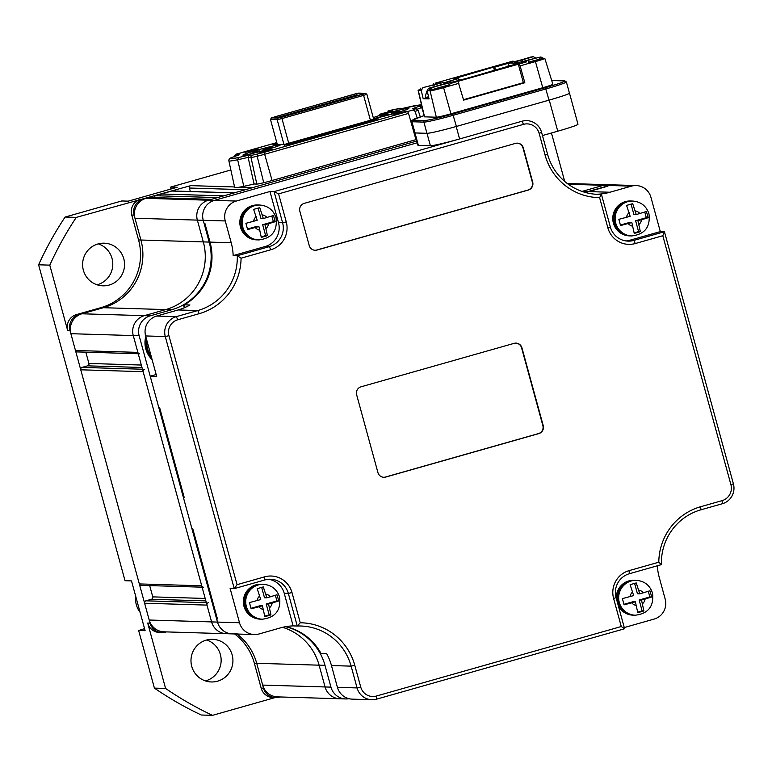 <?xml version="1.0" encoding="UTF-8"?>
<svg xmlns="http://www.w3.org/2000/svg" width="772" height="772" viewBox="0 0 772 772"><rect width="100%" height="100%" fill="white"/><g stroke="black" fill="none" stroke-linecap="round" stroke-linejoin="round"><path stroke-width="1.16" d="M581.972 191.388L582.059 191.398A54.937 54.011 91.7 0 1 582.011 191.408A54.937 54.011 91.7 0 0 582.059 191.398L603.482 185.309A16.154 15.884 -88.3 0 1 608.23 184.72L636.128 185.56A16.154 15.884 91.7 0 0 631.39 186.149L609.957 192.238A54.937 54.011 -88.3 0 1 597.306 194.226L601.427 194.351L610.343 226.958A19.387 19.068 91.7 0 0 633.822 240.42L664.431 231.725L733.4 483.822A16.154 15.884 -88.3 0 1 722.351 503.73L700.928 509.809A54.937 54.011 91.7 0 0 661.411 564.631L629.344 573.741A19.387 19.068 91.7 0 0 616.085 597.624L624.596 628.746L376.649 699.142A16.154 15.884 -88.3 0 1 357.079 687.929L351.125 666.139A54.937 54.011 91.7 0 0 300.742 626.005A54.937 54.011 91.7 0 0 297.259 626.015L288.342 593.407A19.387 19.068 91.7 0 0 264.864 579.946L234.254 588.64L165.285 336.544A16.154 15.884 -88.3 0 1 176.334 316.636L197.767 310.556A54.937 54.011 91.7 0 0 237.274 255.735L269.351 246.625A19.387 19.068 91.7 0 0 282.6 222.741L274.089 191.62L459.591 138.95A25.852 1.399 164.7 0 1 430.4 145.763L418.385 145.397A25.852 1.399 164.7 0 1 417.942 145.271L414.535 132.823A25.852 1.399 -15.3 0 0 414.989 132.948L426.993 133.315A25.852 1.399 -15.3 0 0 456.194 126.502L549.249 100.08A25.852 1.399 -15.3 0 0 569.475 93.123A25.852 1.399 -15.3 0 0 569.418 93.055M279.908 696.952L279.175 697.164A12.921 12.709 -88.3 0 1 263.522 688.19L256.709 663.293A54.937 54.011 91.7 0 0 237.004 634.034A54.937 54.011 -88.3 0 1 256.709 663.293L262.673 685.082A16.154 15.884 91.7 0 0 277.486 696.884L339.883 698.766A16.154 15.884 -88.3 0 1 325.06 686.964L319.106 665.174A54.937 54.011 91.7 0 0 282.61 627.327A54.937 54.011 91.7 0 1 319.106 665.174L324.993 665.348A54.937 54.011 91.7 0 0 285.582 626.7A54.937 54.011 91.7 0 1 320.119 653.315L320.949 653.344A54.937 54.011 91.7 0 0 285.997 626.632A54.937 54.011 91.7 0 1 320.949 653.344L326.595 653.517A54.937 54.011 91.7 0 1 331.468 665.551L351.125 666.139L354.773 665.29L360.736 687.07A12.921 12.709 91.7 0 0 376.379 696.045L621.277 626.526L613.615 598.512A22.62 22.243 -88.3 0 1 629.083 570.643L658.796 562.209A58.161 57.196 -88.3 0 1 700.658 506.721L722.09 500.632A12.921 12.709 91.7 0 0 730.93 484.71L662.81 235.73L635.259 243.547A22.62 22.243 -88.3 0 1 607.873 227.846L599.612 197.632A58.161 57.196 -88.3 0 1 545.09 155.114L539.136 133.324A12.921 12.709 91.7 0 0 523.484 124.35L278.595 193.878L286.258 221.892A22.62 22.243 -88.3 0 1 270.789 249.761L241.067 258.195A58.161 57.196 -88.3 0 1 199.205 313.683L177.772 319.762A12.921 12.709 91.7 0 0 168.943 335.695L237.052 584.674L264.603 576.848A22.62 22.243 -88.3 0 1 291.99 592.558L300.26 622.772A58.161 57.196 -88.3 0 1 354.773 665.29M149.681 585.601L152.769 596.881A1.94 1.911 -88.3 0 1 151.447 599.265L145.937 600.828A1.94 1.911 91.7 0 0 144.605 603.221L149.208 620.022A16.154 15.884 91.7 0 0 164.021 631.834L226.418 633.716A16.154 15.884 -88.3 0 1 211.596 621.904L207.002 605.103A1.94 1.911 -88.3 0 1 208.324 602.71M85.827 352.177L88.915 363.458A1.94 1.911 -88.3 0 1 87.583 365.841L82.073 367.404A1.94 1.911 91.7 0 0 80.751 369.798L139.327 583.922A1.94 1.911 91.7 0 0 141.112 585.34L202.1 587.183M203.499 587.222A1.94 1.911 -88.3 0 1 201.724 585.803L143.148 371.679A1.94 1.911 -88.3 0 1 144.47 369.286M139.645 353.798A1.94 1.911 -88.3 0 1 137.87 352.379L133.266 335.579A16.154 15.884 -88.3 0 1 144.316 315.671L165.748 309.582A54.937 54.011 91.7 0 0 203.306 241.906L197.352 220.116A16.154 15.884 -88.3 0 1 208.401 200.209L211.46 199.34L149.064 197.458L146.005 198.327A16.154 15.884 91.7 0 0 134.955 218.235L140.919 240.024A54.937 54.011 -88.3 0 1 103.351 307.71L81.928 313.789A16.154 15.884 91.7 0 0 70.879 333.697L75.473 350.498A1.94 1.911 91.7 0 0 77.248 351.916L138.246 353.759M154.139 197.613L155.191 195.721L217.579 197.603M160.258 195.876L161.309 193.984L223.706 195.866L234.109 192.913A1.94 1.911 -88.3 0 1 234.678 192.836M161.309 193.984L171.722 191.031L234.109 192.913M234.389 192.836L172.291 190.954A1.94 1.911 91.7 0 0 171.722 191.031M76.283 217.386L65.099 217.048A339.294 333.61 91.7 0 0 38.6 264.796L49.784 265.134A339.294 333.61 91.7 0 1 76.283 217.386L190.694 185.637A1.94 1.911 91.7 0 0 189.372 188.03L190.327 191.504M237.052 633.301A16.154 15.884 -88.3 0 1 232.304 633.889L226.418 633.716A16.154 15.884 -88.3 0 1 211.596 621.904L133.266 335.579A16.154 15.884 -88.3 0 1 144.316 315.671L165.748 309.582A54.937 54.011 91.7 0 0 203.306 241.906L197.352 220.116A16.154 15.884 -88.3 0 1 208.401 200.209L416.793 141.044L253.091 187.519L239.706 187.123M97.079 284.791A21.326 20.969 91.7 0 0 98.314 243.865M123.79 258.774A21.326 20.969 -88.3 0 1 102.937 285.823A21.326 20.969 -88.3 0 1 83.376 270.239A21.326 20.969 -88.3 0 1 104.23 243.19A21.326 20.969 -88.3 0 1 123.79 258.774M205.448 680.914A21.326 20.969 91.7 0 0 206.684 639.998M232.16 654.897A21.326 20.969 -88.3 0 1 211.306 681.956A21.326 20.969 -88.3 0 1 191.745 666.371A21.326 20.969 -88.3 0 1 212.599 639.322A21.326 20.969 -88.3 0 1 232.16 654.897M166.443 631.901L165.71 632.114A12.921 12.709 -88.3 0 1 161.917 632.577L159.563 632.509A12.921 12.709 -88.3 0 1 147.703 623.062L165.594 688.45A339.294 333.61 91.7 0 0 212.512 715.345L274.957 697.618M212.512 715.345L201.328 715.017A339.294 333.61 91.7 0 1 154.41 688.113L165.594 688.45M142.945 199.195A12.921 12.709 91.7 0 0 134.106 215.127L140.919 240.024A54.937 54.011 -88.3 0 1 103.351 307.71L78.86 314.658A12.921 12.709 91.7 0 0 70.02 330.58L150.058 623.139A12.921 12.709 -88.3 0 0 161.917 632.577M38.6 264.796L125.025 580.718L131.501 580.911L145.126 630.705L138.651 630.512L154.41 688.113M230.867 169.985L170.728 187.056L170.901 189.043M144.557 628.649L138.651 630.512M170.728 187.056L177.203 187.249L128.229 201.154L121.754 200.961L65.099 217.048M49.784 265.134L67.666 330.512L70.02 330.58M140.591 199.128A12.921 12.709 91.7 0 0 131.751 215.05L138.564 239.947A54.937 54.011 -88.3 0 1 100.997 307.632L76.505 314.59A12.921 12.709 91.7 0 0 67.666 330.512M275.372 697.637L273.027 697.56A12.921 12.709 -88.3 0 1 261.168 688.122L254.355 663.225A54.937 54.011 91.7 0 0 234.649 633.957M568.298 184.247L603.482 185.309L582.059 191.398L587.946 191.572A54.937 54.011 91.7 0 1 584.935 192.334A54.937 54.011 91.7 0 0 587.946 191.572L609.369 185.492A16.154 15.884 -88.3 0 1 614.116 184.904A16.154 15.884 -88.3 0 0 609.369 185.492L631.39 186.149M609.957 192.238L588.766 191.591L607.139 186.38L588.766 191.591A54.937 54.011 91.7 0 1 585.34 192.45A54.937 54.011 91.7 0 0 588.766 191.591L609.369 185.492L603.482 185.309A16.154 15.884 -88.3 0 1 608.23 184.72L567.266 183.485M349.012 698.699A16.154 15.884 -88.3 0 1 330.947 687.138L324.993 665.348M345.769 698.94L339.883 698.766A16.154 15.884 -88.3 0 1 325.06 686.964L319.106 665.174L254.355 663.225M149.208 620.022L217.482 622.087A16.154 15.884 -88.3 0 0 232.304 633.889A16.154 15.884 -88.3 0 1 217.482 622.087L139.153 335.752A16.154 15.884 -88.3 0 1 150.202 315.844L171.635 309.765A54.937 54.011 91.7 0 0 209.193 242.08L203.239 220.29A16.154 15.884 -88.3 0 1 214.288 200.392L417.256 142.762L214.288 200.392L236.3 201.048A16.154 15.884 91.7 0 0 225.25 220.956L231.214 242.746A54.937 54.011 -88.3 0 1 233.154 255.609L237.274 255.735L241.067 258.195M135.65 596.081A22.62 22.243 91.7 0 0 140.108 612.379M146.883 340.539A22.62 22.243 91.7 0 0 151.187 356.278M152.103 359.598A23.266 22.88 -88.3 0 1 145.792 336.534M151.621 357.87A23.266 22.88 -88.3 0 1 146.448 338.956M393.865 114.671L406.844 111.052L393.865 114.671M245.052 152.48L258.031 148.871L245.052 152.48M259.18 152.904L272.149 149.295L259.18 152.904M379.747 114.246L392.716 110.628L379.747 114.246M244.087 151.881L276.801 142.588L238.558 153.57L236.222 154.68L239.281 154.767L232.102 157.411C229.718 158.135 228.647 159.283 228.879 160.856L234.678 187.471A35.541 1.93 -15.3 0 0 235.286 187.664A35.541 1.93 -15.3 0 0 243.807 186.313L237.651 159.746A36.052 1.949 -15.3 0 0 248.111 157.363L249.288 155.075L252.347 155.162L263.812 152.47L413.223 109.933L415.095 111.4A11.493 0.627 -15.3 0 0 418.077 110.135L420.286 116.823M279.975 144.789A19.387 1.052 164.7 0 1 280.304 144.885A19.387 1.052 164.7 0 1 263.522 150.559A19.387 1.052 164.7 0 1 243.238 155.22A19.387 1.052 164.7 0 1 242.91 155.114A19.387 1.052 164.7 0 1 259.691 149.44A19.387 1.052 164.7 0 1 279.975 144.789M373.272 117.643A19.387 1.052 164.7 0 1 392.523 111.776A19.387 1.052 164.7 0 1 408.542 108.283A19.387 1.052 164.7 0 1 408.87 108.389A19.387 1.052 164.7 0 1 394.685 113.33A19.387 1.052 164.7 0 1 373.513 118.541M288.168 144.364L288.033 143.853L284.289 145.204L289.818 143.91L374.179 119.959L378.019 118.637L372.393 119.901L372.538 120.422M276.907 144.026L276.772 143.515L272.941 144.837L277.177 143.949M275.884 117.489L275.15 116.736L273.278 117.412L279.503 117.595L282.272 116.948L361.499 94.454L363.38 93.779L357.147 93.595L356.548 95.863M358.671 95.265L354.454 95.641L354.377 94.242L275.15 116.736M354.657 96.404L354.454 95.641L277.331 117.527M357.147 93.595L354.377 94.242M270.47 119.467L277.167 119.67L281.963 118.55L281.896 117.161L277.949 118.077L277.167 119.67L283.98 144.567L277.283 144.374L270.47 119.467L271.454 117.884L354.753 94.03L358.7 93.113L365.195 93.306L362.522 94.271L363.612 95.371L366.854 94.213L365.195 93.306M271.454 117.884L277.949 118.077M281.896 117.161L362.522 94.271M288.776 143.457L281.963 118.55L363.612 95.371L370.415 120.278L283.98 144.567M366.854 94.213L373.667 119.11L370.415 120.278M394.386 109.334L387.959 111.033M252.347 155.162A1.94 1.911 91.7 0 0 250.997 157.449A11.493 0.627 -15.3 0 0 257.163 156.233L257.501 154.139M288.033 143.853L372.393 119.901M417.372 109.161A36.052 1.949 -15.3 0 0 421.676 107.501L419.437 106.169L420.962 104.76L413.435 105.938M413.223 105.986L402.492 108.427L394.28 109.363M239.117 154.815L231.87 157.536M232.343 157.334C228.29 159.138 230.355 159.196 238.558 157.517L237.651 159.746A34.113 1.853 -15.3 0 1 229.467 161.03A34.113 1.853 -15.3 0 1 228.879 160.856M238.558 157.517L249.288 155.075M272.091 180.503L264.651 154.255A12.14 0.656 -15.3 0 1 257.163 156.233L263.744 182.713A13.568 0.733 164.7 0 0 272.091 180.503L415.963 139.655L408.523 113.407L264.651 154.255L263.812 152.47M417.141 117.884L415.095 111.4M413.223 109.933L415.558 108.823L412.499 108.736L416.127 108.755A1.94 1.911 91.7 0 0 415.558 108.823M412.499 108.736L419.437 106.169M422.091 107.318A34.113 1.853 -15.3 0 1 421.676 107.501L423.336 112.596M243.807 186.313A37.481 2.036 -15.3 0 0 254.065 183.997L256.825 184.074A12.921 0.704 -15.3 0 0 263.744 182.713M256.825 184.074L250.997 157.449L248.111 157.363L254.065 183.997M399.848 111.216L391.771 112.625L391.211 114.304M395.341 113.137L393.845 112.644L401.508 111.274M380.837 116.987L387.737 114.381L389.204 114.854M386.502 114.362L379.042 117.412L382.922 115.279L386.589 114.7M392.938 113.822L392.61 112.625M394.087 113.503L393.845 112.644M271.281 147.713L263.204 149.121L262.644 150.801M266.774 149.643L265.278 149.141L272.941 147.78M252.27 153.493L259.17 150.878L260.637 151.351M257.935 150.858L250.466 153.917L254.355 151.785L258.022 151.206M264.371 150.328L264.043 149.121M265.52 150L265.278 149.141M237.052 584.674L234.254 588.64L230.133 588.515L239.503 622.743L217.482 622.087L216.633 618.97L217.453 618.999L192.768 528.743L191.939 528.714L183.427 497.593L184.247 497.622L159.563 407.365L158.733 407.336L150.222 376.215L156.185 374.526M216.633 618.97L191.939 528.714L192.768 528.743L217.453 618.999L216.633 618.97M183.427 497.593L158.733 407.336L159.563 407.365L184.247 497.622L183.427 497.593M184.286 307.787L183.466 304.805L184.296 304.824L185.019 307.468L184.296 304.824A54.937 54.011 91.7 0 0 210.023 242.109L204.908 223.436L204.088 223.407L203.239 220.29A16.154 15.884 -88.3 0 1 214.288 200.392L146.005 198.327M183.466 304.805A54.937 54.011 91.7 0 0 209.193 242.08L204.088 223.407L204.908 223.436L210.023 242.109L231.214 242.746M569.475 93.123L577.987 124.244A25.852 1.399 -15.3 0 1 557.76 131.201L542.455 135.554L547.56 154.226A54.937 54.011 91.7 0 0 597.953 194.361A54.937 54.011 91.7 0 0 601.427 194.351L599.612 197.632M150.222 376.215L156.697 376.408L145.628 335.945A16.154 15.884 -88.3 0 1 156.677 316.047L178.1 309.958A54.937 54.011 91.7 0 0 189.941 304.998L184.296 304.824A54.937 54.011 91.7 0 0 210.023 242.109L138.564 239.947M371.901 699.731L352.244 699.133A16.154 15.884 -88.3 0 1 337.422 687.331L331.468 665.551M239.503 622.743A16.154 15.884 91.7 0 0 259.064 633.966L280.487 627.877A54.937 54.011 -88.3 0 1 293.138 625.889L297.259 626.015L300.26 622.772M624.268 627.549L654.154 619.067A16.154 15.884 91.7 0 0 665.194 599.159L659.24 577.369A54.937 54.011 -88.3 0 1 657.348 565.789M361.055 386.801A6.465 6.359 91.7 0 0 356.635 394.762L377.923 472.57A6.465 6.359 91.7 0 0 385.749 477.057L538.808 433.603A6.465 6.359 91.7 0 0 543.227 425.642L521.94 347.834A6.465 6.359 91.7 0 0 514.113 343.347L361.055 386.801M304.274 203.354A6.465 6.359 91.7 0 0 299.854 211.316L309.225 245.554A6.465 6.359 -88.3 0 0 317.051 250.041L528.27 190.076A6.465 6.359 -88.3 0 0 532.69 182.115L523.319 147.877A6.465 6.359 -88.3 0 0 515.493 143.389L304.274 203.354M662.81 235.73L664.431 231.725L660.311 231.6L650.95 197.371A16.154 15.884 91.7 0 0 636.128 185.56M236.3 201.048L269.968 191.495L274.089 191.62L278.595 193.878M542.455 135.554L541.606 132.437A16.154 15.884 91.7 0 0 522.046 121.223L459.591 138.95L456.194 126.502M269.968 191.495L278.489 222.616A19.387 19.068 -88.3 0 1 265.23 246.5L269.351 246.625L270.789 249.761M233.154 255.609L265.23 246.5M660.311 231.6L629.701 240.295A19.387 19.068 -88.3 0 1 626.073 240.951M268.492 579.289A19.387 19.068 -88.3 0 1 284.221 593.282L288.342 593.407L291.99 592.558M293.138 625.889L284.221 593.282M383.674 477.279A6.465 6.359 91.7 0 0 385.402 477.048L538.451 433.594A6.465 6.359 91.7 0 0 542.87 425.633L521.582 347.825A6.465 6.359 91.7 0 0 515.841 343.106M517.211 143.148A6.465 6.359 -88.3 0 1 522.962 147.867L532.333 182.105A6.465 6.359 -88.3 0 1 527.913 190.066L528.27 190.076M314.976 250.263A6.465 6.359 -88.3 0 0 316.694 250.032L527.913 190.066M661.411 564.631L658.796 562.209M621.277 626.526L624.596 628.746M449.082 85.026A11.628 0.627 -15.3 0 0 439.297 87.525A11.628 0.627 -15.3 0 0 432.127 89.755L430.94 90.179L430.487 88.297L431.616 87.892A11.628 0.627 164.7 0 1 438.785 85.663A11.628 0.627 164.7 0 1 452.131 82.652A11.628 0.627 164.7 0 1 450.201 83.559L526.446 61.905A11.628 0.627 164.7 0 1 521.515 62.725A11.628 0.627 164.7 0 1 530.625 59.589A11.628 0.627 164.7 0 1 539.03 57.398L540.699 57.003L541.288 58.855L539.541 59.261A11.628 0.627 -15.3 0 0 531.136 61.451A11.628 0.627 -15.3 0 0 528.868 62.107M449.285 85.856A10.991 0.598 164.7 0 1 443.417 87.651A10.991 0.598 164.7 0 1 430.844 90.517A10.991 0.598 164.7 0 1 439.413 87.525A10.991 0.598 164.7 0 1 449.101 85.074M540.699 57.003L543.237 58.257L541.288 58.855M528.888 62.146A10.991 0.598 164.7 0 1 531.252 61.461A10.991 0.598 164.7 0 1 543.845 58.653A10.991 0.598 164.7 0 1 535.257 61.577A10.991 0.598 164.7 0 1 529.225 63.188M564.361 80.886C565.606 81.388 559.285 83.656 545.389 87.69L452.759 113.986C438.303 118 428.971 120.181 424.774 120.519L412.846 120.152L414.342 118.936L424.06 115.636L411.833 120.297L411.515 121.619L414.574 132.823A26.074 1.409 -15.3 0 0 415.027 132.948L411.958 121.744L423.886 122.111A26.074 1.409 -15.3 0 0 453.338 115.24L545.968 88.934A26.074 1.409 -15.3 0 0 566.368 81.919L564.737 80.838A1.293 1.274 91.7 0 0 564.361 80.886L551.719 80.558M545.389 87.69L549.037 100.148A26.074 1.409 -15.3 0 0 569.437 93.123L566.368 81.919M549.037 100.148L456.406 126.444L452.759 113.986M424.774 120.519A1.293 1.274 91.7 0 0 423.886 122.111L426.955 133.315A26.074 1.409 -15.3 0 0 456.406 126.444M426.955 133.315L415.027 132.948M494.447 70.455L493.54 67.125L494.717 67.154L495.537 70.175M494.717 67.154L509.404 62.986L508.082 65.379L510.852 65.456M509.404 62.986L518.591 63.265L468.343 77.895L452.469 82.035L446.814 81.861L457.535 78.821L454.004 78.715L493.54 67.125M508.304 66.18L508.082 65.379M540.998 56.935L527.961 60.081A9.698 0.521 164.7 0 1 517.008 62.638L514.654 62.571A9.698 0.521 164.7 0 1 514.49 62.522A9.698 0.521 164.7 0 1 522.075 59.907L533.356 56.703L530.258 57.128A11.628 0.627 164.7 0 1 517.751 60.795A11.628 0.627 164.7 0 1 509.752 62.368A11.628 0.627 164.7 0 1 511.682 61.461L435.427 83.115A11.628 0.627 164.7 0 1 440.358 82.295A11.628 0.627 164.7 0 1 434.462 84.486A11.628 0.627 164.7 0 1 422.844 87.622L433.912 84.939A9.698 0.521 164.7 0 1 444.865 82.382L445.164 83.472M447.268 82.633L444.865 82.382M447.22 82.45A9.698 0.521 164.7 0 1 447.384 82.498A9.698 0.521 164.7 0 1 439.799 85.113L428.518 88.317L430.487 88.297M457.535 78.821L459.794 79.96M458.443 79.275L457.979 77.586M533.356 56.703L535.575 57.919M543.227 58.247L544.598 58.296A11.976 0.647 164.7 0 1 544.8 58.354A11.976 0.647 164.7 0 1 535.43 61.586L528.241 63.622L528.926 62.262L528.357 61.461M528.704 63.372L520.125 65.929L524.835 82.739L523.368 82.691L518.263 64.018M519.247 64.047L520.125 65.929M523.368 82.691L463.49 99.694M524.835 82.739L463.615 100.119L458.028 81.436M458.906 83.308L443.601 87.661A11.976 0.647 164.7 0 1 430.072 90.816L428.692 90.768L430.265 88.365M544.8 58.354L552.868 84.254A12.921 0.704 164.7 0 1 542.755 87.728L450.925 113.802A12.921 0.704 164.7 0 1 436.325 117.209L424.552 116.852A12.921 0.704 164.7 0 1 424.33 116.784L418.096 90.392A11.976 0.647 164.7 0 1 420.055 89.475M449.526 85.846L450.79 85.615L448.918 84.023L449.314 85.943M430.94 90.179L427.128 90.72L429.068 98.893L423.181 98.719L421.242 90.546L422.631 88.143M428.518 88.317L427.128 90.72M423.181 98.719L425.468 98.063M421.242 90.546L418.299 90.459A11.976 0.647 164.7 0 1 418.096 90.392M420.885 88.085L419.678 90.498M419.736 90.16A10.991 0.598 164.7 0 1 419.071 90.16A10.991 0.598 164.7 0 1 419.978 89.62M433.488 84.785L433.517 83.55M512.955 60.998L513.187 61.885M428.788 97.745A11.252 0.608 164.7 0 1 425.497 98.198L426.414 98.729L428.933 98.324L427.62 97.986M650.854 593.9L649.937 590.783L639.795 593.842L636.244 582.937L630.116 584.674L633.667 595.588L622.386 598.609L624.085 604.833L635.375 601.813L637.778 612.688L643.906 610.942L641.493 600.066L651.636 597.007L650.854 593.9M618.391 606.059A17.447 17.158 -88.3 0 0 632.934 615.149L634.111 615.178A17.447 17.158 -88.3 0 1 618.111 602.43A17.447 17.158 -88.3 0 1 635.163 580.293L636.34 580.332A17.447 17.158 -88.3 0 0 619.289 602.469A17.447 17.158 -88.3 0 0 635.288 615.216L634.111 615.178A17.447 17.158 -88.3 0 1 618.111 602.43A17.447 17.158 -88.3 0 1 635.163 580.293L633.986 580.264A17.447 17.158 -88.3 0 0 616.317 598.493M639.795 593.842L637.44 593.774L634.603 583.42M637.73 612.138L642.121 610.893L639.139 599.998L649.85 596.959L648.316 591.342M649.85 596.959L651.636 597.007M639.139 599.998L641.493 600.066M642.121 610.893L643.906 610.942M623.959 604.312L633.021 601.735L635.375 601.813M277.91 597.885L276.994 594.768L266.851 597.827L263.3 586.923L257.182 588.66L260.733 599.564L249.443 602.594L251.151 608.818L262.432 605.788L264.844 616.664L270.962 614.927L268.56 604.051L278.702 600.992L277.91 597.885M245.168 606.416A17.447 17.158 -88.3 0 1 262.229 584.279L263.406 584.317A17.447 17.158 -88.3 0 0 246.345 606.454A17.447 17.158 -88.3 0 0 262.355 619.202L261.177 619.163A17.447 17.158 -88.3 0 1 245.168 606.416A17.447 17.158 -88.3 0 1 262.229 584.279L261.052 584.24A17.447 17.158 -88.3 0 0 243.991 606.377A17.447 17.158 -88.3 0 0 260 619.125L261.177 619.163A17.447 17.158 -88.3 0 1 245.168 606.416M266.851 597.827L264.497 597.76L261.669 587.395M264.796 616.124L269.187 614.879L266.205 603.984L276.916 600.944L275.382 595.318M276.916 600.944L278.702 600.992M266.205 603.984L268.56 604.051M269.187 614.879L270.962 614.927M251.025 608.288L260.077 605.721L262.432 605.788M274.378 218.611L273.462 215.494L263.32 218.553L259.768 207.649L253.641 209.386L257.192 220.29L245.911 223.32L247.609 229.545L258.9 226.514L261.303 237.39L267.43 235.653L265.018 224.777L275.16 221.718L274.378 218.611M241.636 227.142A17.447 17.158 -88.3 0 1 258.688 205.005L259.865 205.043A17.447 17.158 -88.3 0 0 242.813 227.18A17.447 17.158 -88.3 0 0 258.813 239.928L257.636 239.889A17.447 17.158 -88.3 0 1 241.636 227.142A17.447 17.158 -88.3 0 1 258.688 205.005L257.51 204.976A17.447 17.158 -88.3 0 0 240.459 227.103A17.447 17.158 -88.3 0 0 256.458 239.851L257.636 239.889A17.447 17.158 -88.3 0 1 241.636 227.142M263.32 218.553L260.965 218.486L258.128 208.131M261.254 236.85L265.645 235.605L262.663 224.71L273.375 221.67L271.84 216.054M273.375 221.67L275.16 221.718M262.663 224.71L265.018 224.777M265.645 235.605L267.43 235.653M247.494 229.014L256.545 226.447L258.9 226.514M647.312 214.626L646.396 211.509L636.253 214.568L632.702 203.663L626.584 205.4L630.135 216.314L618.845 219.335L620.553 225.559L631.834 222.539L634.246 233.414L640.364 231.677L637.962 220.802L648.104 217.743L647.312 214.626M614.57 223.156A17.447 17.158 -88.3 0 1 631.631 201.019L632.808 201.058A17.447 17.158 -88.3 0 0 615.747 223.195A17.447 17.158 -88.3 0 0 631.757 235.942L630.579 235.904A17.447 17.158 -88.3 0 1 614.57 223.156A17.447 17.158 -88.3 0 1 631.631 201.019L630.454 200.99A17.447 17.158 -88.3 0 0 613.393 223.118A17.447 17.158 -88.3 0 0 629.402 235.875L630.579 235.904A17.447 17.158 -88.3 0 1 614.57 223.156M636.253 214.568L633.899 214.5L631.062 204.146M634.198 232.864L638.579 231.619L635.607 220.724L646.318 217.685L644.784 212.068M646.318 217.685L648.104 217.743M635.607 220.724L637.962 220.802M638.579 231.619L640.364 231.677M620.427 225.038L629.479 222.461L631.834 222.539M262.673 685.082L330.947 687.138M144.605 603.221L207.002 605.103M145.937 600.828L206.327 602.652M151.447 599.265L205.854 600.906M152.769 596.881L205.188 598.454M139.327 583.922L201.724 585.803M80.751 369.798L143.148 371.679M82.073 367.404L142.473 369.228M87.583 365.841L142 367.482M88.915 363.458L141.324 365.04M75.473 350.498L137.87 352.379M70.879 333.697L139.153 335.752M81.928 313.789L150.202 315.844M100.997 307.632L171.635 309.765M134.955 218.235L225.25 220.956M189.372 188.03L245.361 189.719M190.694 185.637L234.563 186.959M147.703 623.062L150.058 623.139M76.505 314.59L78.86 314.658M131.751 215.05L134.106 215.127M261.168 688.122L263.522 688.19M407.693 111.622L408.523 113.407M244.068 151.881L238.461 153.599C235.914 153.86 234.649 154.969 234.669 156.909M399.433 108.341A1.94 1.911 -88.3 0 1 400.002 108.273L402.801 108.35M234.833 156.32A1.94 1.911 -88.3 0 1 236.222 154.68M396.219 111.593L391.877 112.615M394.579 112.654L397.455 111.612M384.128 115.404L388.47 114.391M385.768 114.352L382.893 115.385M267.652 148.099L263.31 149.112M266.012 149.15L268.888 148.118M255.561 151.91L259.903 150.887M257.201 150.849L254.326 151.891M337.422 687.331L357.079 687.929L360.736 687.07M145.628 335.945L165.285 336.544L168.943 335.695M156.677 316.047L176.334 316.636L177.772 319.762M178.1 309.958L197.767 310.556L199.205 313.683M418.385 145.397L414.989 132.948M430.4 145.763L426.993 133.315M557.76 131.201L549.249 100.08M278.489 222.616L282.6 222.741L286.258 221.892M629.701 240.295L633.822 240.42L635.259 243.547M522.046 121.223L523.484 124.35M541.606 132.437L539.136 133.324M547.56 154.226L545.09 155.114M610.343 226.958L607.873 227.846M264.603 576.848L264.864 579.946M733.4 483.822L730.93 484.71M722.351 503.73L722.09 500.632M700.928 509.809L700.658 506.721M376.379 696.045L376.649 699.142M629.344 573.741L629.083 570.643M616.085 597.624L613.615 598.512M431.616 87.892L432.127 89.755M522.075 59.907L522.519 61.538M539.03 57.398L539.541 59.261M450.925 113.802L443.601 87.661M542.755 87.728L535.43 61.586M433.912 84.939L434.385 86.647M424.552 116.852L418.299 90.459M436.325 117.209L430.072 90.816M435.427 83.115L435.697 84.109M434.018 84.621L433.758 83.501M512.811 61.056L513.071 61.914M511.682 61.461L511.865 62.156M412.846 120.152A1.293 1.274 91.7 0 0 411.958 121.744A26.074 1.409 -15.3 0 1 411.515 121.619M552.434 80.529A1.293 1.274 -88.3 0 1 552.81 80.481L551.71 80.539M468.237 77.895L495.142 70.252L468.247 77.895M425.497 98.198A11.252 0.608 164.7 0 1 425.507 98.169L425.488 98.141A11.252 0.608 164.7 0 0 425.681 98.198A11.252 0.608 164.7 0 0 428.778 97.687M428.566 96.809A11.165 0.608 164.7 0 1 425.517 97.311A11.165 0.608 164.7 0 1 425.324 97.253L425.488 98.141M632.664 591.902A7.759 7.623 91.7 0 0 630.048 596.611M643.404 592.819A7.759 7.623 91.7 0 0 638.782 590.165M642.497 603.752A7.759 7.623 91.7 0 0 645.112 599.043M631.757 602.836A7.759 7.623 91.7 0 0 636.379 605.489M259.73 595.887A7.759 7.623 91.7 0 0 257.115 600.597M270.47 596.804A7.759 7.623 91.7 0 0 265.848 594.151M269.563 607.728A7.759 7.623 91.7 0 0 272.178 603.029M258.813 606.821A7.759 7.623 91.7 0 0 263.445 609.465M256.188 216.614A7.759 7.623 91.7 0 0 253.573 221.323M266.938 217.53A7.759 7.623 91.7 0 0 262.306 214.877M266.022 228.454A7.759 7.623 91.7 0 0 268.637 223.755M255.281 227.547A7.759 7.623 91.7 0 0 259.903 230.201M629.122 212.628A7.759 7.623 91.7 0 0 626.517 217.337M639.872 213.545A7.759 7.623 91.7 0 0 635.25 210.891M638.965 224.478A7.759 7.623 91.7 0 0 641.571 219.769M628.215 223.562A7.759 7.623 91.7 0 0 632.837 226.215M387.94 111.033L400.002 108.273M421.531 104.693L402.588 108.408M416.127 108.755L418.077 110.135M391.771 112.625L397.242 111.361M263.204 149.121L268.675 147.857M232.304 633.889L254.316 634.555M564.699 181.41L551.449 132.996M529.254 63.275L528.926 62.262M513.148 61.364L513.303 61.866M552.81 80.481L564.737 80.838M427.871 90.855C427.08 90.063 426.24 92.196 425.324 97.253M635.288 615.216C648.345 613.605 654.087 606.242 652.514 593.128C649.908 585.311 644.514 581.046 636.34 580.332M262.355 619.202C275.401 617.59 281.143 610.227 279.58 597.113C276.974 589.297 271.58 585.031 263.406 584.317M258.813 239.928C271.869 238.316 277.611 230.953 276.038 217.839C273.433 210.023 268.038 205.757 259.865 205.043M631.757 235.942C644.803 234.331 650.545 226.978 648.972 213.854C646.367 206.047 640.982 201.772 632.808 201.058"/></g></svg>
